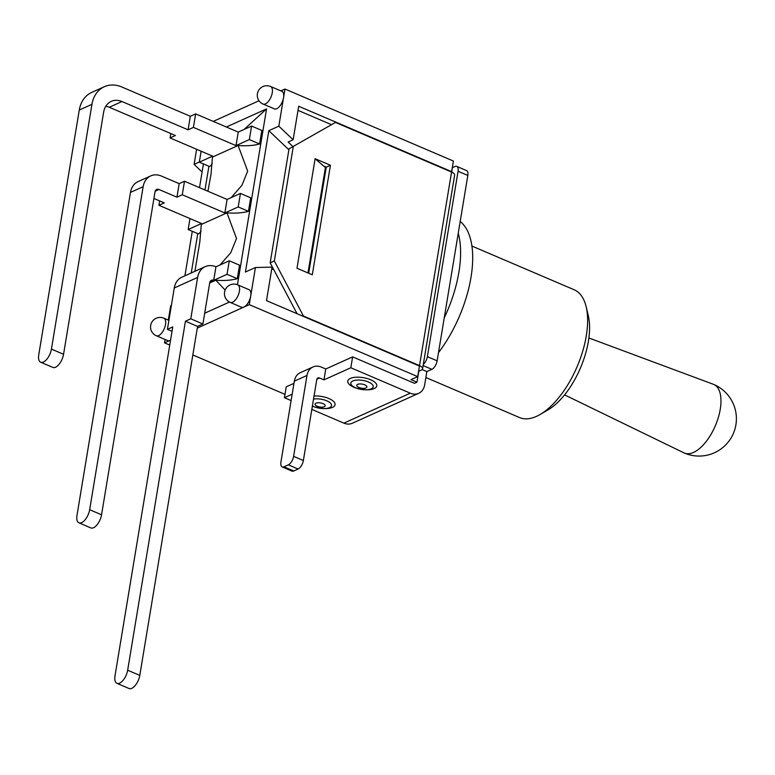 <?xml version="1.0" encoding="UTF-8"?>
<svg xmlns="http://www.w3.org/2000/svg" width="775" height="775" viewBox="0 0 775 775"><rect width="100%" height="100%" fill="white"/><g stroke="black" fill="none" stroke-linecap="round" stroke-linejoin="round"><path stroke-width="1.16" d="M452.484 166.518L451.748 172.127M452.493 167.662L454.993 166.528A7.343 3.478 113.1 0 1 456.785 166.402A7.343 3.478 113.1 0 1 458.064 171.275L427.374 356.645A7.343 3.478 113.1 0 1 423.315 364.366M423.111 365.587L431.859 369.326L426.86 371.583L424.661 384.846A14.987 11.722 -114.3 0 1 418.694 393.312A14.987 11.722 -114.3 0 1 410.295 393.187L350.823 367.757L352.625 356.878L414.47 383.325L416.969 382.201L411.021 379.653L417.696 376.64L419.449 366.032L266.503 300.642L272.044 267.133L255.43 267.511L245.423 272.025L268.818 130.675L278.826 126.16L283.543 97.65A9.552 4.524 113.1 0 1 276.704 108.723A9.552 4.524 113.1 0 1 274.369 108.878L263.074 104.053A9.552 4.524 -66.9 0 0 265.399 103.889A9.552 4.524 -66.9 0 0 271.763 94.928A9.552 4.524 -66.9 0 0 270.582 86.49A9.552 9.552 0 0 0 258.046 91.518A9.552 9.552 0 0 0 263.074 104.053M426.86 371.583L422.104 369.549M431.859 369.326A7.343 3.478 -66.9 0 0 437.129 360.821L444.24 317.895A88.147 41.792 -66.9 0 0 458.248 233.227L467.819 175.45A7.343 3.478 -66.9 0 0 466.531 170.578L456.785 166.402M314.03 396.044A14.696 5.929 9.4 0 1 334.141 402.041A14.696 5.929 9.4 0 1 324.318 408.619L314.979 407.069A14.696 5.929 9.4 0 1 312.364 406.129M350.377 378.413A14.696 5.929 9.4 0 1 374.17 381.697A14.696 5.929 9.4 0 1 366.023 389.806L356.674 388.265A14.696 5.929 9.4 0 1 350.377 378.413M458.248 233.227L444.24 317.895M311.821 409.413L343.906 423.131A14.987 11.722 65.7 0 0 352.305 423.266L418.694 393.312M293.957 383.344L286.237 386.832L284.435 397.701L291.109 400.559M312.964 366.982L300.293 372.698A14.987 11.722 65.7 0 0 294.326 381.174L306.997 375.449A14.987 11.722 -114.3 0 1 312.964 366.982A14.987 11.722 -114.3 0 1 321.363 367.118L325.771 368.997L352.625 356.878M325.771 368.997L323.969 379.866L319.571 377.987A2.935 2.296 65.7 0 0 317.924 377.958A2.935 2.296 65.7 0 0 316.752 379.624L303.364 460.505L293.609 456.339A7.343 3.478 113.1 0 1 288.339 464.845L298.094 469.02A7.343 3.478 -66.9 0 0 303.364 460.505M350.823 367.757L323.969 379.866M298.094 469.02L293.754 470.977L283.999 466.802A7.343 3.478 113.1 0 1 282.216 466.928A7.343 3.478 113.1 0 1 280.928 462.055L294.326 381.174M282.216 466.928L291.962 471.103A7.343 3.478 -66.9 0 0 293.754 470.977M283.999 466.802L288.339 464.845M306.997 375.449L293.609 456.339M292.165 394.223L284.435 397.701M564.578 394.882L684.044 452.9A37.316 17.689 -66.9 0 0 684.412 453.065A37.316 17.689 -66.9 0 0 693.509 452.435A37.316 17.689 -66.9 0 0 718.357 417.415A37.316 17.689 -66.9 0 0 713.756 384.439A37.316 17.689 -66.9 0 0 713.378 384.293L588.893 337.997M471.965 246.072L574.168 289.763A69.488 32.947 113.1 0 1 586.171 306.793A69.488 32.947 113.1 0 1 540.136 414.48A69.488 32.947 113.1 0 1 519.521 417.551L425.872 377.512M540.136 414.48L548.119 409.81A60.673 28.762 -66.9 0 0 588.322 315.793L586.171 306.793M438.476 352.664A88.147 41.792 -66.9 0 0 460.195 221.495M297.058 313.701L270.175 262.851L274.34 260.972L303.432 316.006L419.517 365.635A7.343 2.964 9.4 0 1 422.598 368.716A7.343 2.964 9.4 0 1 421.3 370.062L418.791 371.196L416.969 382.201M91.944 104.325A31.145 24.364 -114.3 0 1 104.354 86.713A31.145 24.364 -114.3 0 1 121.82 86.994L190.321 116.289L188.083 129.812L121.956 101.535A19.094 14.938 65.7 0 0 111.251 101.37A19.094 14.938 65.7 0 0 103.637 112.162L63.56 354.282L51.431 349.099A11.17 5.289 113.1 0 1 40.697 362.225A11.17 5.289 113.1 0 1 38.75 354.814L79.273 110.04L91.944 104.325L51.431 349.099M104.354 86.713L91.683 92.438A31.145 24.364 65.7 0 0 79.273 110.04M212.282 163.699A38.198 15.422 -170.6 0 1 209.57 166.547L199.311 162.169L212.65 156.143L170.074 137.94L175.412 135.528L109.275 107.26L121.956 101.535M105.817 106.223A19.094 14.938 -114.3 0 1 109.275 107.26M143.133 186.697A19.094 14.938 -114.3 0 1 150.747 175.896A19.094 14.938 -114.3 0 1 161.452 176.07L179.17 183.646L184.508 181.234L182.27 194.767L176.932 197.17L158.972 189.487A4.117 3.216 65.7 0 0 156.666 189.458A4.117 3.216 65.7 0 0 155.029 191.783L101.554 514.784L89.668 509.698A11.17 5.289 113.1 0 1 78.934 522.825A11.17 5.289 113.1 0 1 76.987 515.414L130.462 192.413L143.133 186.697L89.668 509.698M150.747 175.896L138.066 181.621A19.094 14.938 65.7 0 0 130.462 192.413M194.922 271.279L199.824 241.858L201.297 224.43L226.959 212.854A38.198 15.422 -170.6 0 0 248.455 211.333L250.693 197.809L240.434 193.421L227.094 199.446L184.508 181.234M179.17 183.646L176.932 197.17M40.697 362.225L52.826 367.408A11.17 5.289 -66.9 0 0 63.56 354.282M78.934 522.825L90.83 527.911A11.17 5.289 -66.9 0 0 101.554 514.784M205.23 266.629L181.883 277.169A19.094 14.938 65.7 0 0 174.268 287.961L197.625 277.431A19.094 14.938 -114.3 0 1 205.23 266.629A19.094 14.938 -114.3 0 1 215.944 266.803L229.284 260.787L227.046 274.311L213.697 280.327A4.117 3.216 65.7 0 0 211.391 280.288A4.117 3.216 65.7 0 0 209.754 282.613L202.905 323.989L197.567 326.391L139.791 675.383L127.662 670.201A11.17 5.289 113.1 0 1 116.938 683.327A11.17 5.289 113.1 0 1 114.991 675.916L172.757 326.924L167.419 329.336L174.268 287.961M172.04 331.303L167.419 329.336M209.696 282.972L215.808 280.211A38.198 15.422 -170.6 0 0 237.305 278.69L239.543 265.166L229.284 260.787M116.938 683.327L129.067 688.51A11.17 5.289 -66.9 0 0 139.791 675.383M197.625 277.431L190.776 318.796L185.438 321.208L127.662 670.201M201.132 231.066A38.198 15.422 -170.6 0 1 198.419 233.914L188.16 229.526L201.5 223.5L158.923 205.297L164.261 202.885L153.925 198.468M248.455 211.333L238.196 206.944L224.847 212.97L182.27 194.767M237.305 278.69L227.046 274.311M190.321 116.289L195.658 113.877L238.245 132.089L251.584 126.063L261.843 130.452L259.606 143.976A38.198 15.422 -170.6 0 1 238.109 145.497L247.671 171.11L241.926 185.322L231.202 197.586M226.368 127.013L266.561 108.878L244.125 129.425M266.561 108.878L237.45 284.735M215.808 280.211L225.138 290.053M226.959 212.854L236.52 238.468L230.776 252.679L220.052 264.953M191.251 272.936L197.761 233.624M204.978 189.991L208.911 166.267M207.932 191.251L210.974 174.501L212.447 157.073L238.109 145.497M259.606 143.976L249.347 139.587L236.007 145.613L193.421 127.4L188.083 129.812M185.438 321.208L197.567 326.391M190.776 318.796L202.905 323.989M195.658 113.877L193.421 127.4M170.074 137.94L170.8 133.562M158.923 205.297L159.65 200.919M238.245 132.089L236.007 145.613M227.094 199.446L224.847 212.97M251.584 126.063L249.347 139.587M188.16 229.526L189.972 218.569M215.944 266.803L213.697 280.327L209.899 282.042M199.311 162.169L201.122 151.212M229.468 302.047L204.687 313.216M240.434 193.421L238.196 206.944M312.296 274.786L296.99 268.247L315.125 158.72L330.431 165.259L312.296 274.786M422.598 368.716L454.644 175.131A7.343 2.964 -170.6 0 0 451.563 172.05L335.488 122.421L289.046 148.819L335.488 122.421M274.34 260.972L293.221 146.94M302.948 316.229L303.432 316.006M308.692 273.246L326.256 167.148L323.708 166.053L315.125 158.72M326.256 167.148L330.431 165.259M289.046 148.819L270.175 262.851M278.826 126.16L293.134 139.762L298.685 106.253L451.631 171.653L453.394 161.045L284.977 89.038L280.87 90.888M451.631 171.653L451.147 171.866M270.582 86.49L281.877 91.324A9.552 4.524 113.1 0 1 283.543 97.65L284.977 89.038M170.578 340.089A9.552 4.524 113.1 0 1 169.967 340.419A9.552 4.524 113.1 0 1 167.642 340.574L156.347 335.749A9.552 4.524 -66.9 0 0 158.672 335.585A9.552 4.524 -66.9 0 0 165.027 326.624A9.552 4.524 -66.9 0 0 163.854 318.186A9.552 9.552 0 0 0 151.319 323.214A9.552 9.552 0 0 0 156.347 335.749M237.741 284.851L249.046 289.685A9.552 4.524 113.1 0 1 250.713 296.021A9.552 4.524 113.1 0 1 243.863 307.084A9.552 4.524 113.1 0 1 241.538 307.239L230.233 302.415A9.552 4.524 -66.9 0 0 232.558 302.25A9.552 4.524 -66.9 0 0 238.923 293.289A9.552 4.524 -66.9 0 0 237.741 284.851A9.552 9.552 0 0 0 225.205 289.879A9.552 9.552 0 0 0 230.233 302.415M165.104 339.498L164.552 342.86L170.578 340.147M197.286 328.096L249.279 304.633L255.43 267.511M196.598 149.284L194.099 164.387L199.33 162.023M203.428 163.932L199.504 187.647M192.278 231.289L184.915 275.793M171.382 305.427L170.694 305.738L168.32 320.094M259.005 100.75L213.241 121.394M307.975 272.936L325.423 167.516L323.708 166.053M293.134 139.762L288.126 142.019L292.921 146.572M268.818 130.675L288.891 149.759M273.546 269.245L271.696 269.283M297.997 110.36L331.012 124.475M202.101 171.992L194.099 164.387M164.552 342.86L169.754 345.088M192.839 354.96L284.997 394.359M249.279 304.633L417.696 376.64M315.977 403.184A5.134 2.073 9.4 0 1 324.735 404.705A5.134 2.073 9.4 0 1 319.688 406.982A5.134 2.073 9.4 0 1 315.977 403.184M312.403 405.897A11.344 4.582 -170.6 0 0 316.171 407.447A11.344 4.582 -170.6 0 0 323.185 408.59A11.344 4.582 -170.6 0 0 330.412 403.068A11.344 4.582 -170.6 0 0 313.526 399.096M357.672 384.371A5.134 2.073 9.4 0 1 366.43 385.892A5.134 2.073 9.4 0 1 361.382 388.168A5.134 2.073 9.4 0 1 357.672 384.371M352.848 380.98A11.344 4.582 -170.6 0 0 357.866 388.633A11.344 4.582 -170.6 0 0 364.88 389.777A11.344 4.582 -170.6 0 0 371.235 383.528A11.344 4.582 -170.6 0 0 352.848 380.98M437.129 360.821L427.374 356.645M458.064 171.275L467.819 175.45M410.295 393.187L343.906 423.131M316.849 379.217L319.571 377.987M155.174 191.212L158.972 189.487M451.563 172.05L419.517 365.635M684.412 453.065A37.316 37.316 0 0 0 733.392 433.419A37.316 37.316 0 0 0 713.756 384.439M168.911 320.346L163.854 318.186"/></g></svg>
